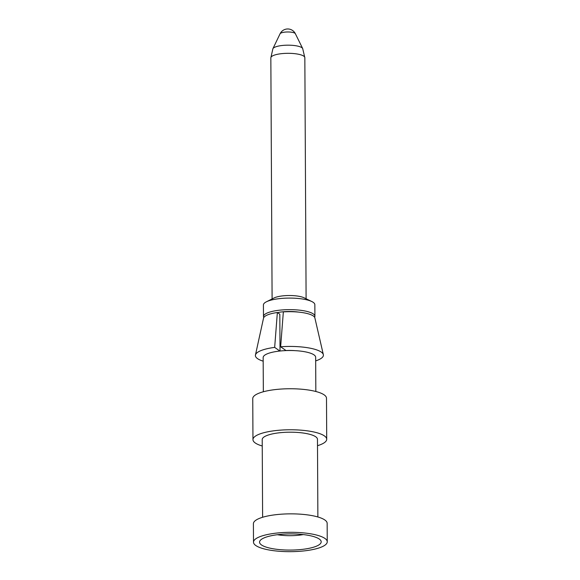 <?xml version="1.0" encoding="UTF-8"?>
<svg xmlns="http://www.w3.org/2000/svg" width="580" height="580" viewBox="0 0 580 580"><rect width="100%" height="100%" fill="white"/><g stroke="black" fill="none" stroke-linecap="round" stroke-linejoin="round"><path stroke-width="0.87" d="M263.784 317.543A25.716 6.75 -0.3 0 1 263.48 316.52L263.414 304.964A25.716 6.75 -0.3 0 1 266.43 301.774A25.716 6.75 -0.3 0 1 280.22 298.548A25.716 6.75 -0.3 0 1 311.808 301.535A25.716 6.75 -0.3 0 1 313.258 302.376A25.716 6.75 -0.3 0 1 314.853 304.696L314.911 316.252A25.716 6.75 -0.3 0 1 314.621 317.274M266.43 301.774L274.101 297.953A17.001 4.459 -0.3 0 1 283.214 295.822A17.001 4.459 -0.3 0 1 304.101 297.801L311.808 301.535M263.48 316.52A25.716 6.75 -0.3 0 1 280.278 310.104A25.716 6.75 -0.3 0 1 314.911 316.252M277.515 312.613A18.705 4.908 -0.3 0 1 282.707 311.815A18.705 4.908 -0.3 0 1 298.83 312.134M280.017 351.023L279.828 314.237L277.363 312.504L274.666 347.384L279.85 351.038M323.343 354.648A34.01 8.918 -0.3 0 0 280.647 346.775L283.344 311.895A25.716 6.75 -0.3 0 1 314.875 317.905L323.343 354.648A34.01 8.918 -0.3 0 1 315.68 360.89M263.182 361.166A34.01 8.918 -0.3 0 1 255.446 355.004L263.53 318.173A25.716 6.75 -0.3 0 1 277.363 312.504M255.446 355.004A34.01 8.918 -0.3 0 1 274.666 347.384M280.647 346.775L285.998 350.545A18.705 4.908 -0.3 0 1 295.176 350.661M263.342 391.768L263.161 357.541A26.252 6.888 -0.3 0 1 280.307 350.987A26.252 6.888 -0.3 0 1 315.658 357.265L315.839 391.493M262.24 445.991A36.873 9.671 -0.3 0 1 252.967 439.633L252.749 398.62A36.873 9.671 -0.3 0 1 276.841 389.412A36.873 9.671 -0.3 0 1 326.496 398.228L326.714 439.248A36.873 9.671 -0.3 0 1 317.499 445.701M252.967 439.633A36.873 9.671 -0.3 0 1 277.051 430.433A36.873 9.671 -0.3 0 1 326.714 439.248M262.617 517.266L262.211 439.589A27.63 7.25 -0.3 0 1 280.256 432.687A27.63 7.25 -0.3 0 1 317.47 439.299L317.876 516.983M253.504 542.184L253.402 523.726A36.873 9.671 -0.3 0 1 277.494 514.518A36.873 9.671 -0.3 0 1 327.156 523.334L327.25 541.792A36.873 9.671 -0.3 0 1 303.159 551A36.873 9.671 -0.3 0 1 253.504 542.184A36.873 9.671 -0.3 0 1 277.588 532.976A36.873 9.671 -0.3 0 1 327.25 541.792M279.69 534.455A30.82 8.084 -0.3 0 1 320.805 540.56A30.82 8.084 -0.3 0 1 301.063 549.521A30.82 8.084 -0.3 0 1 259.934 540.879A30.82 8.084 -0.3 0 1 279.69 534.455M277.356 534.724A23.381 6.134 179.7 0 0 298.417 535.267A23.381 6.134 179.7 0 0 303.318 534.586M272.1 298.954L270.838 57.869A17.001 4.459 -0.3 0 1 281.945 53.621A17.001 4.459 -0.3 0 1 304.841 57.688L302.68 48.531A15.015 3.937 -0.3 0 0 301.875 47.676A15.015 3.937 -0.3 0 0 282.59 45.443A15.015 3.937 -0.3 0 0 272.904 48.691L280.075 33.778A7.707 2.023 -0.3 0 1 285.041 32.11A7.707 2.023 -0.3 0 1 294.945 33.256A7.707 2.023 -0.3 0 1 295.358 33.698L302.68 48.531M306.102 298.772L304.841 57.688M295.358 33.698A8.504 8.504 0 0 0 280.075 33.778M270.838 57.869L272.904 48.691"/></g></svg>
